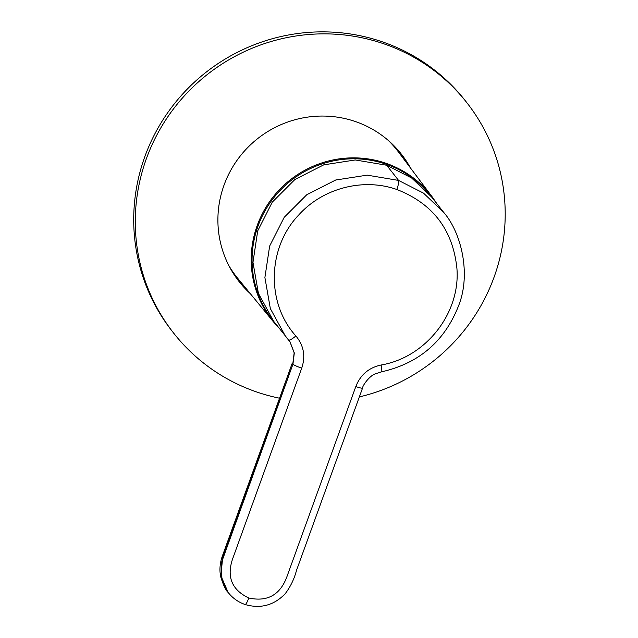 <?xml version="1.0" encoding="UTF-8"?>
<svg xmlns="http://www.w3.org/2000/svg" width="638" height="638" viewBox="0 0 638 638"><rect width="100%" height="100%" fill="white"/><g stroke="black" fill="none" stroke-linecap="round" stroke-linejoin="round"><path stroke-width="0.96" d="M228.851 265.591A102.239 100.078 141.9 0 0 237.639 278.208L273.255 321.616A101.043 98.906 -38.1 0 1 251.197 260.87A101.043 98.906 -38.1 0 1 319.566 163.703A101.043 98.906 -38.1 0 1 432.141 196.807L398.407 151.924A102.239 100.078 141.9 0 0 388.239 140.392M429.215 194.072A100.437 98.316 141.9 0 0 317.931 165.386A100.437 98.316 141.9 0 0 252.066 261.197A100.437 98.316 141.9 0 0 271.405 318.274M443.562 212.215C461.067 232.096 471.506 273.885 458.475 306.033C444.455 341.45 418.847 363.373 381.652 371.802L374.753 374.051C369.322 376.189 362.496 385.607 362.551 388.071L296.503 570.364C294.262 578.969 290.465 586.793 285.122 593.826C273.846 605.406 260.503 608.971 245.096 604.521C238.333 602.168 232.726 598.205 228.284 592.63L221.968 580.197L221.354 562.923L292.946 364.194L294.309 352.95L289.971 341.713L273.646 321.241L258.422 293.416L252.967 262.354L257.72 230.86L272.266 202.158L294.892 179.517L323.753 164.843L355.246 159.963L386.668 165.242L411.606 177.97L431.647 197.038L443.57 212.223L423.52 193.147L398.591 180.426L386.668 165.242M355.805 386.58L286.661 577.398C279.803 595.118 267.186 601.993 248.82 598.005C231.921 589.975 226.506 576.967 232.583 558.976L301.718 368.158C305.722 356.227 303.776 345.493 295.88 335.963C265.958 302.994 267.346 247.528 298.895 214.799C323.059 188.058 363.357 177.619 396.836 189.502C432.963 203.634 452.996 230.007 456.936 268.63C460.445 313.298 425.745 357.416 381.133 365C368.82 367.655 360.382 374.849 355.805 386.58A8.286 0.909 -160.1 0 0 362.551 388.071M222.191 556.527L222.191 556.527C219.759 563.84 219.312 570.739 220.852 577.223C223.483 585.556 225.908 590.621 228.117 592.415L220.884 575.755L222.67 557.524L222.191 556.527L292.172 363.381L292.786 363.995L294.166 352.83L289.891 341.609M250.351 293.703A103.173 100.987 -38.1 0 1 239.106 281.613A103.173 100.987 -38.1 0 1 238.189 158.726A103.173 100.987 -38.1 0 1 356.873 122.065A103.173 100.987 -38.1 0 1 401.374 154.157A103.173 100.987 -38.1 0 1 410.457 167.946M237.432 279.428A103.173 100.987 141.9 0 0 246.34 288.807M279.556 398.208A186.456 182.516 -38.1 0 1 254.028 391.046A186.456 182.516 -38.1 0 1 173.608 333.06A186.456 182.516 -38.1 0 1 171.965 110.964A186.456 182.516 -38.1 0 1 386.453 44.724A186.456 182.516 -38.1 0 1 466.864 102.71A186.456 182.516 -38.1 0 1 359.353 396.908M173.608 333.06L172.045 331.058A186.456 182.516 -38.1 0 1 170.394 108.97A186.456 182.516 -38.1 0 1 384.881 42.722A186.456 182.516 -38.1 0 1 465.301 100.708L466.864 102.71M406.653 162.889A103.173 100.987 141.9 0 0 399.643 152.011M295.88 335.963C292.037 339.145 289.596 340.509 288.567 340.046L285.577 336.425L270.345 308.593L264.898 277.53L269.651 246.045L284.197 217.335L306.822 194.694L335.676 180.02L367.177 175.147L398.591 180.426C399.045 181.718 398.463 184.741 396.836 189.502M248.82 598.005C247.058 602.599 245.774 604.728 244.968 604.417M381.484 371.691C382.026 371.986 381.907 369.753 381.133 365M301.718 368.158A8.286 0.909 -160.1 0 1 292.946 364.194L222.67 557.524M288.575 340.062L289.939 341.681M273.255 321.616L278.822 327.828M436.863 203.689L432.141 196.807"/></g></svg>
